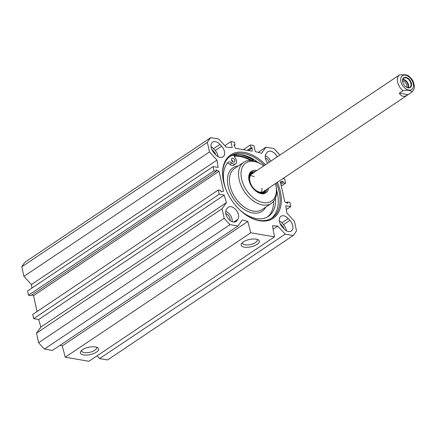 <?xml version="1.0" encoding="UTF-8"?>
<svg xmlns="http://www.w3.org/2000/svg" width="436" height="436" viewBox="0 0 436 436"><rect width="100%" height="100%" fill="white"/><g stroke="black" fill="none" stroke-linecap="round" stroke-linejoin="round"><path stroke-width="0.65" d="M267.78 163.2A7.777 4.981 -123.8 0 1 266.047 153.875L267.012 152.518A7.777 4.981 -123.8 0 1 267.862 151.684A7.777 4.981 -123.8 0 1 277.192 156.889M215.624 154.633L213.962 152.823A7.777 4.981 -123.8 0 1 212.626 142.147A7.777 4.981 -123.8 0 1 219.962 144.392L221.63 146.202A7.777 4.981 -123.8 0 1 222.96 156.878A7.777 4.981 -123.8 0 1 215.624 154.633M218.136 156.638A7.777 4.981 56.2 0 0 215.199 150.513L213.531 148.703A7.777 4.981 56.2 0 0 211.019 146.703M286.43 230.791A7.777 4.981 56.2 0 0 283.493 224.665L281.825 222.861A7.777 4.981 56.2 0 0 279.318 220.856M288.256 218.55L289.924 220.354A7.777 4.981 -123.8 0 1 291.253 231.031A7.777 4.981 -123.8 0 1 283.918 228.786L282.255 226.976A7.777 4.981 -123.8 0 1 280.926 216.3A7.777 4.981 -123.8 0 1 288.256 218.55L281.825 222.861M226.502 209.405L227.467 208.054A7.777 4.981 -123.8 0 1 228.317 207.22A7.777 4.981 -123.8 0 1 236.247 210.163A7.777 4.981 -123.8 0 1 237.833 219.308L236.868 220.66A7.777 4.981 -123.8 0 1 236.018 221.493A7.777 4.981 -123.8 0 1 228.093 218.55A7.777 4.981 -123.8 0 1 226.502 209.405M232.143 221.69A7.777 4.981 56.2 0 0 225.766 211.335M270.767 161.2A7.777 4.981 56.2 0 0 265.311 155.799M31.964 288.027L31.436 284.528L23.92 276.37L209.482 151.951L207.362 142.387A64.523 41.3 -123.8 0 1 210.735 137.645L218.687 139.019L226.202 147.177L232.23 147.597L230.895 141.586L234.415 142.19L235.048 145.041L233.898 144.839L235.418 148.3L252.122 151.183L252.177 147.995L251.027 147.799L250.395 144.954L253.91 145.559L255.245 151.57L261.562 153.281L265.911 147.172L273.863 148.545A64.523 41.3 -123.8 0 1 279.694 154.878L279.754 155.167M209.482 151.951L216.992 160.11L218.098 167.435L213.1 166.574L214.038 170.803L216.409 171.212L216.098 169.827L219.074 171.255L223.526 191.339L220.976 191.813L220.665 190.428L218.3 190.02L219.237 194.249L224.235 195.115L226.42 202.631L222.071 208.74L36.51 333.159L38.63 342.718A64.523 41.3 56.2 0 0 44.461 349.051L52.413 350.424L237.969 226.006L230.023 224.633A64.523 41.3 -123.8 0 1 224.191 218.3L222.071 208.74M282.871 178.624L284.643 178.929L285.58 183.158L283.215 182.749L282.91 181.365L280.359 181.839L284.812 201.923L287.782 203.35L287.477 201.966L289.842 202.375L290.779 206.604L285.782 205.743L286.888 213.073L294.404 221.232L296.524 230.791A64.523 41.3 -123.8 0 1 293.145 235.533L285.193 234.159L277.765 226.093L272.473 225.728L274.473 236.868L250.798 232.78L247.822 221.472L242.274 219.962L237.969 226.006M265.535 164.704A38.183 24.443 56.2 0 0 244.367 152.426A38.183 24.443 56.2 0 0 223.27 180.39A38.183 24.443 56.2 0 0 246.787 215.471A38.183 24.443 56.2 0 0 276.037 215.875A38.183 24.443 56.2 0 0 277.351 182.324M97.086 355.809L99.631 358.577L107.583 359.951L293.145 235.533M60.064 345.29L62.261 345.89L65.237 357.198L88.911 361.286L274.473 236.868M36.51 333.159L40.859 327.049L38.673 319.534L33.676 318.667L32.738 314.438L218.3 190.02M37.033 311.56L33.512 295.673L31.921 294.91M216.409 171.212L30.847 295.63L28.482 295.221L27.539 290.992L213.1 166.574M210.735 137.645L25.174 262.063A64.523 41.3 56.2 0 0 21.8 266.805L23.92 276.37M256.94 239.315A7.57 3.03 -12.5 0 1 257.267 239.925A7.57 3.03 -12.5 0 1 255.507 242.536A7.57 3.03 -12.5 0 1 247.61 244.928A7.57 3.03 -12.5 0 1 242.481 243.201A7.57 3.03 -12.5 0 1 242.52 242.509M257.175 244.345A9.341 3.739 167.5 0 0 258.074 239.735A9.341 3.739 167.5 0 0 249.419 239.495A9.341 3.739 167.5 0 0 241.669 243.37A9.341 3.739 167.5 0 0 245.55 247.288A9.341 3.739 167.5 0 0 257.175 244.345M250.798 232.78L65.237 357.198M96.432 352.125A9.341 3.739 167.5 0 0 97.332 347.514A9.341 3.739 167.5 0 0 88.671 347.274A9.341 3.739 167.5 0 0 80.927 351.149A9.341 3.739 167.5 0 0 84.807 355.068A9.341 3.739 167.5 0 0 96.432 352.125M96.198 347.094A7.57 3.03 -12.5 0 1 96.525 347.705A7.57 3.03 -12.5 0 1 94.765 350.315A7.57 3.03 -12.5 0 1 86.868 352.708A7.57 3.03 -12.5 0 1 81.739 350.98A7.57 3.03 -12.5 0 1 81.777 350.288M215.88 154.9A5.128 3.281 56.2 0 0 214.174 151.951L212.506 150.142A5.128 3.281 56.2 0 0 211.771 149.444M284.179 229.053A5.128 3.281 56.2 0 0 282.468 226.104L280.806 224.295A5.128 3.281 56.2 0 0 280.065 223.597M269.295 162.181A5.128 3.281 56.2 0 0 265.355 158.028M230.104 220.54A5.128 3.281 56.2 0 0 225.81 213.558M251.583 160.328A37.741 24.16 56.2 0 0 240.056 155.772A37.741 24.16 56.2 0 0 233.849 155.559M223.319 180.657A37.3 23.876 -123.8 0 1 230.606 155.99A37.3 23.876 -123.8 0 1 243.98 153.597A37.3 23.876 -123.8 0 1 264.483 165.413M276.293 183.027A37.3 23.876 -123.8 0 1 272.151 217.946A37.3 23.876 -123.8 0 1 246.563 215.324M258.052 162.454A37.3 23.876 56.2 0 0 242.176 154.807A37.3 23.876 56.2 0 0 229.723 156.628M271.225 218.523A37.3 23.876 56.2 0 0 276.588 190.101M282.91 181.365L280.593 182.918M283.215 182.749L280.904 184.303M285.58 183.158L281.285 186.036M290.779 206.604L286.359 209.569M287.477 201.966L286.398 202.685M219.074 171.255L33.512 295.673M214.038 170.803L28.482 295.221M216.992 160.11L31.436 284.528M226.42 202.631L40.859 327.049M224.235 195.115L38.673 319.534M219.237 194.249L33.676 318.667M207.362 142.387L21.8 266.805M224.191 218.3L38.63 342.718M230.023 224.633L44.461 349.051M247.822 221.472L62.261 345.89M277.765 226.093L273.1 229.222M285.193 234.159L99.631 358.577M265.911 147.172L258.172 152.366M250.395 144.954L243.359 149.668M251.027 147.799L247.234 150.338M252.177 147.995L248.389 150.534M235.048 145.041L234.225 145.591M230.895 141.586L224.807 145.668M408.014 87.701A5.232 3.346 56.2 0 0 407.191 82.911A5.232 3.346 56.2 0 0 403.186 79.804A5.232 3.346 56.2 0 0 402.684 79.755M402.651 81.745A5.526 3.537 -123.8 0 1 403.741 78.153A5.526 3.537 -123.8 0 1 409.758 80.774A5.526 3.537 -123.8 0 1 409.895 87.331A5.526 3.537 -123.8 0 1 407.916 87.685A5.526 3.537 -123.8 0 1 406.161 86.977M402.57 80.943A4.344 2.78 -123.8 0 1 402.799 80.976A4.344 2.78 -123.8 0 1 406.058 83.445A4.344 2.78 -123.8 0 1 406.87 87.358M408.085 94.656L407.736 94.895C403.949 97.212 401.158 96.629 399.36 93.151L402.968 90.732C406.559 89.582 412.303 90.574 411.693 92.236L408.085 94.656L399.36 93.151M402.968 90.732A10.606 6.791 -123.8 0 1 399.463 74.916L405.251 74.714L408.216 75.542C413.857 80.469 413.284 82.132 414.167 85.042C414.843 87.358 414.042 89.74 411.753 92.192L411.693 92.236M399.463 74.916L396.013 77.227M408.21 87.849A5.875 3.761 56.2 0 0 411.431 83.412A5.875 3.761 56.2 0 0 405.992 77.357A5.875 3.761 56.2 0 0 402.63 81.641A5.875 3.761 56.2 0 0 406.254 87.037A5.875 3.761 56.2 0 0 408.21 87.849M250.537 160.448A36.858 23.593 56.2 0 0 234.29 156.339M233.571 155.058L235.838 159.096A4.42 2.829 -123.8 0 1 235.663 163.882L233.691 165.206A4.42 2.829 -123.8 0 1 229.968 164.367A4.42 2.829 56.2 0 0 227.298 163.2M267.377 216.986A33.899 21.696 56.2 0 0 273.639 201.279M261.813 164.672L260.924 164.089A24.748 15.843 56.2 0 0 243.8 162.252A24.748 15.843 56.2 0 0 241.184 185.736A24.748 15.843 56.2 0 0 262.488 204.947A24.748 15.843 56.2 0 0 271.361 203.361A24.748 15.843 56.2 0 0 276.168 186.826L275.966 185.78A22.983 14.71 -123.8 0 1 263.268 202.609A22.983 14.71 -123.8 0 1 241.032 174.716A22.983 14.71 -123.8 0 1 261.813 164.672A22.983 14.71 -123.8 0 1 263.644 165.974M275.454 183.594A22.983 14.71 -123.8 0 1 275.966 185.78M263.982 192.968A12.11 7.75 56.2 0 0 265.344 190.685M253.245 172.634A12.11 7.75 56.2 0 0 250.613 173.027M267.159 189.159A12.11 7.75 -123.8 0 1 264.886 192.489A12.11 7.75 -123.8 0 1 260.548 193.262A12.11 7.75 -123.8 0 1 256.728 191.726M249.005 180.21A12.11 7.75 -123.8 0 1 251.403 172.373A12.11 7.75 -123.8 0 1 255.343 171.539M256.793 170.569A12.993 8.317 56.2 0 0 248.951 179.943A12.993 8.317 56.2 0 0 256.957 191.878A12.993 8.317 56.2 0 0 261.284 193.677A12.993 8.317 56.2 0 0 268.603 188.183M261.322 192.232A10.606 6.791 56.2 0 0 261.916 188.15M254.286 176.771A10.606 6.791 56.2 0 0 250.28 175.768M253.202 173.256A10.606 6.791 56.2 0 0 250.384 182.913A10.606 6.791 56.2 0 0 259.911 192.145A10.606 6.791 56.2 0 0 264.756 190.488M253.839 172.547A11.232 7.189 56.2 0 0 252.907 172.716A11.232 7.189 56.2 0 0 249.926 182.94A11.232 7.189 56.2 0 0 260.014 192.717A11.232 7.189 56.2 0 0 265.143 190.963A11.232 7.189 56.2 0 0 265.655 190.167M232.884 161.865A2.207 1.417 56.2 0 0 231.549 159.876M235.663 163.882A4.42 2.829 -123.8 0 1 231.941 163.042A4.42 2.829 56.2 0 0 228.219 162.203A4.42 2.829 56.2 0 0 227.854 162.519A33.899 21.696 56.2 0 0 225.875 189.262M239.571 209.689A33.899 21.696 56.2 0 0 268.391 216.37A33.899 21.696 56.2 0 0 275.53 197.977M253.071 160.742L253.441 159.233M231.543 159.859A2.207 1.417 -123.8 0 1 231.974 158.377A2.207 1.417 -123.8 0 1 234.377 159.423A2.207 1.417 -123.8 0 1 234.432 162.045A2.207 1.417 -123.8 0 1 232.753 161.772A2.207 1.417 -123.8 0 1 231.543 159.859M253.327 159.162L251.479 160.508M221.63 146.202L215.199 150.513M213.531 148.703L219.962 144.392M283.493 224.665L289.924 220.354M234.922 221.962L236.868 220.66M237.833 219.308L233.734 222.055M214.174 151.951L213.558 152.366M212.506 150.142L212.207 150.344M280.806 224.295L280.501 224.502M282.468 226.104L281.852 226.518M252.504 159.712A39.153 25.065 56.2 0 0 239.855 154.524M252.956 159.413A39.507 25.288 56.2 0 0 245.74 155.679M408.445 87.734A5.526 3.537 56.2 0 0 407.584 82.671A5.526 3.537 56.2 0 0 403.349 79.39A5.526 3.537 56.2 0 0 402.82 79.341M405.398 75.161A8.306 5.319 -123.8 0 1 413.219 87.233A8.306 5.319 -123.8 0 1 402.515 85.385A8.306 5.319 -123.8 0 1 405.398 75.161M243.8 162.252L234.661 168.378A24.748 15.843 56.2 0 0 232.05 191.867A24.748 15.843 56.2 0 0 253.354 211.079A24.748 15.843 56.2 0 0 262.227 209.487L271.361 203.361M238.269 165.958A26.16 16.748 56.2 0 0 228.758 188.739A26.16 16.748 56.2 0 0 252.733 212.948A26.16 16.748 56.2 0 0 265.835 207.067M262.946 193.268A11.685 7.477 56.2 0 0 264.281 192.074L265.143 190.963M252.907 172.716L251.55 173.092A11.685 7.477 56.2 0 0 249.937 173.871M263.802 193.039A12.028 7.701 56.2 0 0 265.197 190.897M252.989 172.694A12.028 7.701 56.2 0 0 250.482 173.168M229.968 164.367L231.941 163.042M395.926 77.281L251.899 173.85M407.736 94.895L263.715 191.464"/></g></svg>
